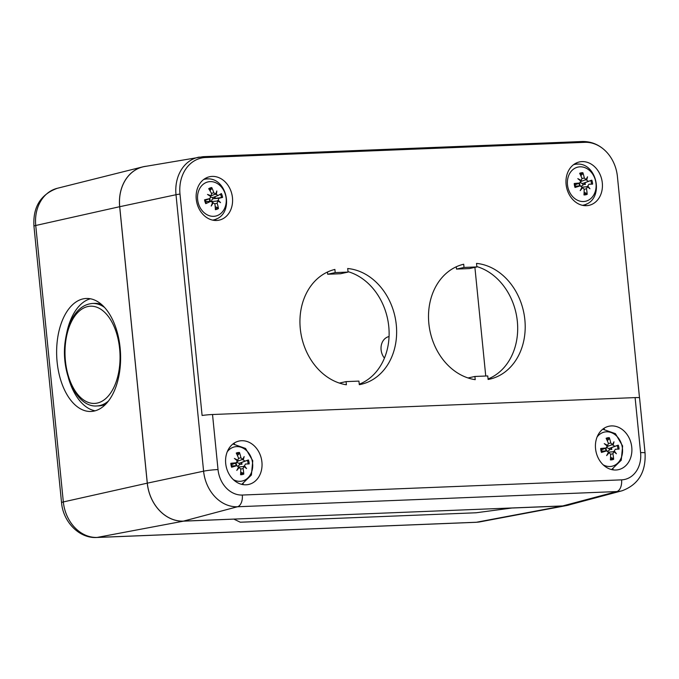 <?xml version="1.0" encoding="UTF-8"?>
<svg xmlns="http://www.w3.org/2000/svg" width="679" height="679" viewBox="0 0 679 679"><rect width="100%" height="100%" fill="white"/><g stroke="black" fill="none" stroke-linecap="round" stroke-linejoin="round"><path stroke-width="1.02" d="M233.932 519.146L240.298 522.219L476.004 512.781L512.39 507.951L562.747 505.931A39.577 32.1 77.6 0 0 568.433 505.074L622.091 490.764C638.379 484.679 646.035 472.066 645.05 452.918L639.559 397.877A10.524 0.874 174.3 0 0 635.103 397.605L212.527 414.513A10.524 0.874 174.3 0 0 202.096 415.472L179.994 194.058A35.681 28.942 -102.4 0 1 205.533 157.511L584.814 142.327A35.681 28.942 -102.4 0 1 606.398 151.858A35.681 28.942 -102.4 0 1 617.415 176.548L639.499 397.801M584.814 142.327A10.524 6.094 -92.3 0 0 582.285 141.512L203.013 156.688L144.627 166.533A39.577 32.1 77.6 0 0 119.716 206.705L147.309 483.159A39.577 32.1 77.6 0 0 183.466 521.116L512.39 507.951M347.699 268.519A58.92 47.785 -102.4 0 1 396.18 323.875A58.92 47.785 -102.4 0 1 360.905 384.348A58.92 47.785 -102.4 0 1 359.293 384.67L358.936 381.106L346.078 381.615L346.392 384.781A58.92 47.785 -102.4 0 1 300.288 328.721A58.92 47.785 -102.4 0 1 334.883 269.436L335.197 272.602L348.055 272.084L347.699 268.519M359.242 384.221A58.92 47.785 77.6 0 0 388.77 326.531A58.92 47.785 77.6 0 0 348.013 271.651M348.055 272.084L340.535 273.73L327.685 274.248L327.465 272.041M335.197 272.602L327.685 274.248M346.078 381.615L339.381 383.083M475.224 379.671A58.92 47.785 -102.4 0 1 428.856 323.577A58.92 47.785 -102.4 0 1 463.698 264.233L464.02 267.441L476.879 266.932L476.522 263.393A58.92 47.785 -102.4 0 1 524.765 318.884A58.92 47.785 -102.4 0 1 489.474 379.205A58.92 47.785 -102.4 0 1 488.108 379.476L487.76 375.945L474.901 376.463L475.224 379.671M212.154 176.404A22.229 18.027 77.6 0 0 209.59 176.735A22.229 18.027 77.6 0 0 196.452 200.738A22.229 18.027 77.6 0 0 216.55 220.48A22.229 18.027 77.6 0 0 219.113 220.149A22.229 18.027 77.6 0 0 232.26 196.146A22.229 18.027 77.6 0 0 212.154 176.404M582.005 161.602A22.229 18.027 77.6 0 0 579.442 161.933A22.229 18.027 77.6 0 0 566.303 185.936A22.229 18.027 77.6 0 0 586.401 205.678A22.229 18.027 77.6 0 0 588.965 205.347A22.229 18.027 77.6 0 0 602.103 181.344A22.229 18.027 77.6 0 0 582.005 161.602M488.057 378.975A58.92 47.785 77.6 0 0 517.339 321.379A58.92 47.785 77.6 0 0 476.836 266.575M476.879 266.932L469.359 268.578L456.5 269.088L456.271 266.779M464.02 267.441L456.5 269.088M474.901 376.463L468.035 377.965M615.853 470.004A22.229 18.027 -102.4 0 1 595.755 450.262A22.229 18.027 -102.4 0 1 608.893 426.251A22.229 18.027 -102.4 0 1 631.266 444.1A22.229 18.027 -102.4 0 1 618.416 469.673A22.229 18.027 -102.4 0 1 615.853 470.004M246.01 484.798A22.229 18.027 -102.4 0 1 225.903 465.064A22.229 18.027 -102.4 0 1 239.05 441.053A22.229 18.027 -102.4 0 1 261.415 458.902A22.229 18.027 -102.4 0 1 248.565 484.475A22.229 18.027 -102.4 0 1 246.01 484.798M205.245 178.441A22.229 18.027 -102.4 0 1 208.071 178.993M216.788 218.731A22.229 18.027 -102.4 0 1 214.445 220.412M214.233 196.986A11.704 9.489 -102.4 0 1 214.632 198.48M233.321 443.676A22.229 18.027 -102.4 0 1 234.518 443.973M243.235 483.711A22.229 18.027 -102.4 0 1 242.267 484.483M240.901 462.705A11.704 9.489 -102.4 0 1 241.232 464.309M584.296 205.618A22.229 18.027 77.6 0 0 586.631 203.929M577.922 164.191A22.229 18.027 77.6 0 0 575.096 163.647M584.627 184.527A11.704 9.489 77.6 0 0 584.296 182.931M612.119 469.681A22.229 18.027 77.6 0 0 613.086 468.909M604.369 429.17A22.229 18.027 77.6 0 0 603.173 428.873M611.083 449.506A11.704 9.489 77.6 0 0 610.744 447.911M233.941 519.096L183.474 521.166A39.637 32.142 -102.4 0 1 147.267 483.159L119.674 206.705A39.637 32.142 -102.4 0 1 142.717 166.881A39.637 32.142 -102.4 0 1 146.291 166.245M512.501 507.943L510.43 508.215M570.071 504.641A39.637 32.142 -102.4 0 1 566.558 505.558A39.637 32.142 -102.4 0 1 562.755 505.991L512.509 508.002M485.748 376.03L474.901 267.365M94.22 411.041A56.552 31.938 87.6 0 1 91.011 411.466A56.552 31.938 87.6 0 1 56.713 356.314A56.552 31.938 87.6 0 1 86.241 298.471A56.552 31.938 87.6 0 1 120.37 350.763A56.552 31.938 87.6 0 1 94.22 411.041M384.433 358.113A13.147 10.669 -102.4 0 1 381.335 345.153A13.147 10.669 -102.4 0 1 388.991 336.563L389.059 336.546M105.805 404.124A51.29 28.968 87.6 0 1 101.943 405.482A51.29 28.968 87.6 0 1 99.024 405.864L96.859 405.957A51.29 28.968 -92.4 0 0 99.771 405.567A51.29 28.968 -92.4 0 0 108.504 400.975M104.558 307.451A51.29 28.968 -92.4 0 0 92.539 303.471L94.704 303.377A51.29 28.968 87.6 0 1 101.604 304.54M90.383 298.768A56.552 31.938 -92.4 0 0 66.508 334.076M68.35 377.66A56.552 31.938 -92.4 0 0 95.111 410.82M578.932 183.338A10.524 8.53 -102.4 0 1 579.518 185.893M579.399 183.16A9.523 7.724 -102.4 0 1 580.019 185.859M582.59 183.398A9.523 7.724 -102.4 0 1 582.879 184.747M578.321 167.017A17.501 14.2 -102.4 0 1 595.542 190.476A17.501 14.2 -102.4 0 1 571.379 195.051A17.501 14.2 -102.4 0 1 578.321 167.017M585.561 179.748L583.982 180.351L586.045 179.553L584.33 178.059A34.128 22.093 -91.6 0 0 582.862 172.687L582.692 173.799L580.825 175.742M586.045 179.553A33.806 7.622 -51.1 0 0 587.539 176.803A33.806 19.199 131 0 1 586.631 180.045L585.171 179.901M586.571 186.81L587.836 186.08L588.871 184.247L592.614 184.119A11.22 9.099 77.6 0 0 591.825 180.173A34.128 0.492 160.2 0 0 588.294 181.378L586.631 180.045M587.836 186.08A33.806 19.793 27.1 0 1 589.932 188.779A33.806 8.309 -151.2 0 0 587.479 186.75L581.979 187.149M584.11 192.344L586.597 193.371L587.182 194.33A34.128 22.203 -109.6 0 0 586.469 188.762L587.479 186.75M581.691 187.786L582.574 187.684L584.135 189.203A34.128 17.272 87.1 0 1 583.982 194.941A11.22 9.099 77.6 0 0 587.182 194.33M582.862 172.687A11.22 9.099 77.6 0 0 579.662 173.298A34.128 17.382 71.2 0 1 582.005 178.501L581.139 180.478A33.806 17.832 18.4 0 0 577.812 178.645A33.806 10.27 -143.5 0 1 580.783 181.149L579.603 183.024A34.128 5.245 171.4 0 0 574.23 183.508A11.22 9.099 77.6 0 0 575.02 187.446A34.128 4.329 -13.9 0 0 580.172 185.893L581.988 187.192A33.806 9.676 -58.8 0 1 580.197 190.621A33.806 17.145 139.5 0 0 582.574 187.684L581.716 187.727M575.291 186.233L580.477 185.834L575.274 186.182M574.994 184.841L579.968 182.94L574.986 184.764M580.367 180.792L581.351 180.419L580.307 180.741M574.867 183.542L575.597 187.192L575.02 187.446L575.58 187.183A10.151 8.233 -102.4 0 1 574.858 183.568L574.23 183.508L574.858 183.568M585.349 184.476A7.036 5.712 -102.4 0 0 584.984 182.685L591.825 180.173M583.982 180.351L580.834 181.497M584.984 182.685L583.456 183.228C581.81 183.703 580.783 183.177 580.375 181.658M581.428 186.148L583.668 184.586M235.528 463.12A10.524 8.53 -102.4 0 1 236.114 465.675M235.995 462.942A9.523 7.724 -102.4 0 1 236.623 465.641M239.195 463.18A9.523 7.724 -102.4 0 1 239.475 464.529M227.244 451.807A17.501 14.2 -102.4 0 1 246.18 450.287A17.501 14.2 -102.4 0 1 251.179 473.102A17.501 14.2 -102.4 0 1 233.347 479.646M242.165 459.53L240.587 460.133L242.649 459.335L240.935 457.841A34.128 22.093 -91.6 0 0 239.466 452.469A11.22 9.099 77.6 0 0 236.258 453.071A34.128 17.382 71.2 0 1 238.601 458.283L237.735 460.26A33.806 17.832 18.4 0 0 234.408 458.427A33.806 10.27 -143.5 0 1 237.378 460.931L236.199 462.806A34.128 5.245 171.4 0 0 230.835 463.29L231.454 463.35L230.835 463.29A11.22 9.099 77.6 0 0 231.615 467.228A34.128 4.329 -13.9 0 0 236.776 465.675L231.879 465.955M231.598 464.623L236.572 462.722L231.581 464.546M236.971 460.574L237.947 460.201L236.912 460.523M242.649 459.335A33.806 7.622 -51.1 0 0 244.143 456.585A33.806 19.199 131 0 1 243.235 459.819L241.766 459.683M243.175 466.592L244.44 465.862L245.467 464.029L249.21 463.893A11.22 9.099 77.6 0 0 248.421 459.955A34.128 0.492 160.2 0 0 244.898 461.16L243.235 459.819M244.44 465.862A33.806 19.793 27.1 0 1 246.528 468.561A33.806 8.309 -151.2 0 0 244.084 466.532L238.584 466.931M238.287 467.559L239.178 467.466L240.739 468.985A34.128 17.272 87.1 0 1 240.578 474.714A11.22 9.099 77.6 0 0 243.786 474.112A34.128 22.203 -109.6 0 0 243.065 468.544L244.084 466.532M231.895 466.015L236.776 465.675L238.584 466.974A33.806 9.676 -58.8 0 1 236.801 470.403A33.806 17.145 139.5 0 0 239.178 467.466L238.312 467.508M232.176 466.957L231.615 467.228L232.176 466.957A10.151 8.233 -102.4 0 1 231.454 463.35L232.193 466.974M240.714 472.126L243.192 473.153L243.786 474.112M248.09 463.935A10.151 8.233 -102.4 0 0 247.368 460.337L241.588 462.458A7.036 5.712 -102.4 0 1 241.945 464.258M239.466 452.469L239.288 453.58L237.429 455.524M240.587 460.133L237.438 461.279M241.588 462.458L240.052 463.01C238.405 463.485 237.387 462.959 236.979 461.44M238.023 465.93L240.273 464.368M605.379 448.318A10.524 8.53 -102.4 0 1 605.965 450.873M605.846 448.14A9.523 7.724 -102.4 0 1 606.466 450.848M609.038 448.378A9.523 7.724 -102.4 0 1 609.326 449.727M597.096 437.004A17.501 14.2 -102.4 0 1 620.351 441.231A17.501 14.2 -102.4 0 1 611.626 466.32A17.501 14.2 -102.4 0 1 603.198 464.843M608.138 452.766L609.021 452.664L610.582 454.183A34.128 17.272 87.1 0 1 610.429 459.921A11.22 9.099 77.6 0 0 613.629 459.31A34.128 22.203 -109.6 0 0 612.916 453.742L613.935 451.73L608.426 452.129M612.492 444.533A33.806 7.622 -51.1 0 0 613.986 441.783A33.806 19.199 131 0 1 613.086 445.025L611.618 444.881L612.492 444.533L610.777 443.039A34.128 22.093 -91.6 0 0 609.309 437.666A11.22 9.099 77.6 0 0 606.109 438.278A34.128 17.382 71.2 0 1 608.452 443.48L607.586 445.458A33.806 17.832 18.4 0 0 604.259 443.625A33.806 10.27 -143.5 0 1 607.23 446.128L606.05 448.004A34.128 5.245 171.4 0 0 600.677 448.488A11.22 9.099 77.6 0 0 601.467 452.426A34.128 4.329 -13.9 0 0 606.619 450.873L608.435 452.172A33.806 9.676 -58.8 0 1 606.644 455.601A33.806 17.145 139.5 0 0 609.021 452.664L608.163 452.706M601.738 451.212L606.933 450.814L601.721 451.162M601.45 449.821L606.423 447.919L601.433 449.744M606.822 445.772L607.798 445.399L606.763 445.721M613.018 451.79L614.291 451.06L615.318 449.226L619.061 449.099A11.22 9.099 77.6 0 0 618.272 445.152A34.128 0.492 160.2 0 0 614.741 446.358L613.086 445.025M614.291 451.06A33.806 19.793 27.1 0 1 616.379 453.759A33.806 8.309 -151.2 0 0 613.935 451.73M610.565 457.323L613.044 458.359L613.629 459.31M611.796 449.456A7.036 5.712 -102.4 0 0 611.431 447.665L618.272 445.152M609.309 437.666L609.139 438.778L607.281 440.722M602.027 452.163L601.467 452.426L602.027 452.163A10.151 8.233 -102.4 0 1 601.305 448.547L600.677 448.488L601.305 448.547M611.431 447.665L609.903 448.208C608.257 448.683 607.23 448.157 606.831 446.638M607.875 451.128L610.115 449.566M611.592 444.872L607.281 446.476M209.285 198.794A10.524 8.53 -102.4 0 1 209.726 201.332M214.793 194.33L211.941 195.484L215.701 194.05L213.851 192.836A34.128 22.297 -101.9 0 0 211.763 187.548A11.22 9.099 77.6 0 0 208.699 188.694A34.128 16.933 62.2 0 1 211.619 193.659L210.999 195.798A33.806 15.727 10.8 0 0 207.511 194.44A33.806 8.437 -150.8 0 1 210.728 196.528L209.786 198.591A9.523 7.724 -102.4 0 1 210.218 201.307M212.552 197.581A9.523 7.724 -102.4 0 1 212.917 198.905M206.594 182.337A17.501 14.2 -102.4 0 1 226.115 202.996A17.501 14.2 -102.4 0 1 202.996 211.602A17.501 14.2 -102.4 0 1 206.594 182.337M215.701 194.05A33.806 9.565 -58.3 0 0 216.83 190.977A33.806 20.854 122.4 0 1 216.329 194.449L214.92 194.347M218.197 200.305A33.806 17.96 18.9 0 1 220.531 202.588A33.806 6.204 -158.3 0 0 217.925 201.035L216.94 201.06L218.197 200.305L218.994 198.276A34.128 2.3 -9.2 0 0 222.602 197.394A11.22 9.099 77.6 0 0 221.379 193.566A34.128 2.198 153.8 0 1 218.103 195.493L213.07 197.436L210.838 197.3M218.103 195.493L216.329 194.449M215.209 206.739L217.755 207.63L218.451 208.529A34.128 21.753 -119.8 0 0 217.153 203.208L217.925 201.035M212.408 202.902L213.223 202.783L214.92 204.04A34.128 17.476 78 0 1 215.387 209.675A11.22 9.099 77.6 0 0 218.451 208.529M205.279 200.33L209.786 198.591A34.128 2.529 165 0 0 204.549 199.838A11.22 9.099 77.6 0 0 205.762 203.658A34.128 7.028 -20.4 0 0 210.668 201.374L212.595 202.384A33.806 11.331 -66.3 0 1 211.211 206.051A33.806 19.088 131.6 0 0 213.223 202.783L212.451 202.783M205.661 201.748L211.161 201.239L205.618 201.612M211.941 195.484L210.108 196.121M211.763 187.548L211.704 188.652L209.947 190.697M206.272 203.25L205.762 203.658L206.272 203.25A10.151 8.233 -102.4 0 1 205.151 199.745L204.549 199.838L205.151 199.745L206.289 203.276M222.602 197.394L215.362 198.353A7.036 5.712 -102.4 0 0 214.87 196.74M218.994 198.276L213.766 198.624C212.094 199.015 211.458 199.991 211.84 201.536L217.059 201.052M213.766 198.624L215.362 198.353M635.103 397.605L640.594 452.647A26.574 21.55 -102.4 0 1 621.574 479.858L242.301 495.042A26.574 21.55 -102.4 0 1 218.018 469.554L212.527 414.513M199.346 157.078A37.09 30.08 77.6 0 0 176.005 194.729A10.524 0.874 -5.7 0 1 179.994 194.058M119.716 206.705L176.005 194.729L203.598 471.184A10.524 0.874 -5.7 0 1 218.018 469.554M203.013 156.688A10.524 6.094 87.7 0 1 205.533 157.511M640.594 452.647A10.524 0.874 -5.7 0 1 645.05 452.918M621.574 479.858A10.524 6.094 87.7 0 1 616.761 491.571A37.09 30.08 77.6 0 0 622.091 490.764M147.309 483.159L203.598 471.184A37.09 30.08 77.6 0 0 237.48 506.755A10.524 6.094 -92.3 0 0 242.301 495.042M183.466 521.116L237.48 506.755L616.761 491.571L562.747 505.931M183.474 521.166L97.148 537.428A10.524 6.094 87.7 0 1 96.63 537.488L475.911 522.312A10.524 6.094 -92.3 0 0 476.42 522.253L97.148 537.428A37.006 30.012 -102.4 0 1 63.334 501.942A10.524 0.874 174.3 0 0 61.543 502.621C63.037 521.608 79.027 538.523 96.63 537.488M475.911 522.312L479.977 521.854A37.006 30.012 -102.4 0 1 476.42 522.253L562.755 505.991M147.267 483.159L63.334 501.942L35.741 225.487A10.524 0.874 174.3 0 0 33.95 226.166L61.543 502.621M119.674 206.705L35.741 225.487A37.006 30.012 -102.4 0 1 57.257 188.304L142.717 166.881M97.343 403.054A48.659 27.483 87.6 0 1 66.644 335.935A48.659 27.483 87.6 0 1 113.597 325.428A48.659 27.483 87.6 0 1 97.343 403.054M582.523 205.33A20.837 16.899 77.6 0 0 583.787 205.041C605.6 199.77 596.892 160.04 574.867 164.377A20.837 16.899 77.6 0 0 574.451 164.454A20.837 16.899 77.6 0 0 573.602 164.641M580.112 174.214A10.151 8.233 -102.4 0 1 582.692 173.799M586.597 193.371A10.151 8.233 -102.4 0 1 584.042 193.931M590.764 180.555A10.151 8.233 -102.4 0 1 591.485 184.153M588.294 181.378L583.456 183.228M586.469 188.762L584.135 189.305M584.33 178.059L582.013 178.526M243.192 473.153A10.151 8.233 -102.4 0 1 240.646 473.713M236.716 453.988A10.151 8.233 -102.4 0 1 239.288 453.58M244.898 461.16L240.052 463.01M240.935 457.841L238.609 458.308M243.065 468.544L240.739 469.087M613.044 458.359A10.151 8.233 -102.4 0 1 610.489 458.911M617.211 445.534A10.151 8.233 -102.4 0 1 617.932 449.133M606.559 439.194A10.151 8.233 -102.4 0 1 609.139 438.778M610.777 443.039L608.46 443.506M612.916 453.742L610.582 454.285M614.741 446.358L609.903 448.208M212.671 220.132A20.837 16.899 77.6 0 0 213.936 219.843L212.799 220.157M213.936 219.843C235.749 214.572 227.041 174.843 205.024 179.18A20.837 16.899 77.6 0 0 203.751 179.443M209.217 189.509A10.151 8.233 -102.4 0 1 211.704 188.652M217.755 207.63A10.151 8.233 -102.4 0 1 215.336 208.614M220.412 194.152A10.151 8.233 -102.4 0 1 221.498 197.589M217.153 203.208L214.87 203.785M213.851 192.836L211.449 193.354M209.786 198.591L205.27 200.313M606.398 151.858C599.574 144.822 591.536 141.376 582.285 141.512M33.95 226.166C32.83 207.095 40.596 194.466 57.257 188.304M92.539 303.471C84.247 304.107 77.465 309.166 72.186 318.646C68.851 324.766 66.593 331.912 65.396 340.111C60.261 371.489 76.294 407.689 96.859 405.957M479.977 521.854L566.558 505.558M574.867 164.377L573.704 164.564M583.787 205.041L582.65 205.364M587.148 186.767L584.738 186.929M241.749 484.365L251.4 475.028L252.766 460.795L245.569 448.446L232.897 443.998M243.744 466.549L241.334 466.711M611.601 469.571L621.251 460.226L622.618 446.001L615.42 433.652L602.748 429.196M602.044 452.172L601.314 448.522M613.595 451.747L611.185 451.908M612.008 444.728L610.438 445.331M205.024 179.18L203.853 179.366"/></g></svg>
